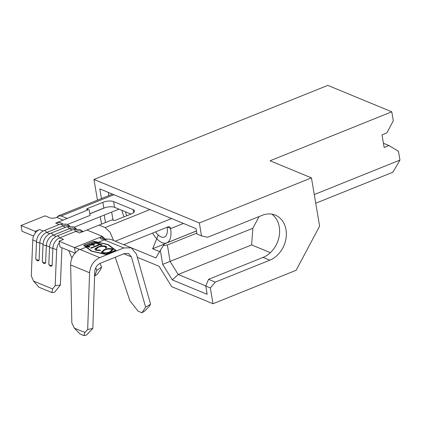 <?xml version="1.0" encoding="UTF-8"?>
<svg xmlns="http://www.w3.org/2000/svg" width="421" height="421" viewBox="0 0 421 421"><rect width="100%" height="100%" fill="white"/><g stroke="black" fill="none" stroke-linecap="round" stroke-linejoin="round"><path stroke-width="0.63" d="M102.192 239.254L101.961 236.549C100.508 237.265 100.03 237.949 100.53 238.612L101.124 238.996L108.697 239.081A14.104 11.283 -67.6 0 1 111.781 239.765L131.178 247.774L136.362 253.942L150.586 304.22L148.934 306.704L144.387 311.298L141.914 312.771L145.634 307.167L131.41 256.889L128.531 253.463L124.411 253.563L100.387 263.23C97.025 264.888 95.146 267.693 94.741 271.64L92.836 328.406L86.516 335.058L83.937 335.621L84.874 332.479L87.673 329.532L89.578 272.766C90.304 265.656 93.694 260.61 99.74 257.62L123.769 247.953L131.178 247.774M113.559 240.502L110.102 232.271L105.139 227.593L99.109 225.103L113.023 219.509L113.16 220.33M99.277 244.522L98.025 244.006L99.014 243.606L102.103 244.885L101.119 245.28L99.866 244.764L91.241 248.232L90.657 247.99L99.277 244.522L99.34 244.88L91.125 248.185M104.192 249.7C107.202 248.543 109.892 248.269 112.254 248.874L113.138 249.69L110.255 252.163C107.234 253.316 104.55 253.584 102.198 252.958L101.34 252.158L104.192 249.7L104.25 250.058C107.26 248.906 109.949 248.632 112.318 249.237L112.254 248.874M105.897 246.248L106.802 247.09L106.355 248.08L105.329 248.127L105.65 247.343L104.913 246.648C103.013 246.127 100.835 246.332 98.377 247.269L96.062 249.237L96.814 249.932L100.398 250.106L100.277 250.521L95.799 250.316L94.862 249.474L95.146 248.674L97.856 247.001C100.898 245.848 103.577 245.596 105.897 246.248L106.808 247.28M93.062 244.364L94.567 244.985L93.583 245.385L90.91 244.28L87.21 245.764L89.889 246.869L88.899 247.269L85.642 245.922L95.251 242.054L98.509 243.401L97.525 243.796L94.851 242.691L91.894 243.88L93.062 244.364L96.02 243.175M88.384 246.248L92.078 244.764M86.437 247.032L91.799 251.074L105.866 254.273L115.475 250.406L107.813 244.633L93.746 241.433L84.137 245.301L86.437 247.032L87.394 246.643M97.004 242.78L97.967 242.391M101.961 236.549L102.34 236.365L102.877 236.86L103.424 239.339M84.874 332.479L74.349 328.133L71.844 322.954L70.644 264.941A14.104 11.283 -67.6 0 1 77.848 250.784L78.985 249.432L78.427 248.937L80.19 249.548L86.11 247.164L91.473 251.205L105.818 254.468L115.954 250.39L108.139 244.501L98.293 242.259L104.213 239.881L107.671 239.086M115.265 257.242L129.847 300.615L138.077 311.187L141.914 312.771M74.349 328.133L80.074 334.027L83.937 335.621M99.74 257.62L80.19 249.548L74.496 247.585L75.385 252.853M98.293 242.259L93.794 241.238L83.658 245.317L86.11 247.164M100.351 238.318L100.53 238.612M102.129 236.465L74.496 247.585L59.072 241.217L63.555 239.412L59.75 237.839L75.769 231.397A10.188 8.152 -67.6 0 1 81.237 231.313L82.442 231.813M95.714 267.819L96.793 270.387L101.55 267.04L100.014 263.388M43.205 231.008L39.658 229.54L35.169 231.345L21.05 225.514L45.073 215.847L49.962 217.868A4.899 1.81 -9.6 0 0 56.682 217.378L63.197 220.067L67.202 218.457L61.177 215.968L58.198 215.989L56.972 217.252M67.202 218.457L88.336 209.695A1.958 0.726 170.4 0 1 86.768 209.248A1.958 0.726 170.4 0 1 87.615 208.474L102.829 202.354A7.836 2.894 170.4 0 1 113.581 201.57L133.136 209.642A7.836 2.894 170.4 0 1 134.452 210.916A7.836 2.894 170.4 0 1 131.073 214.015L115.859 220.136A1.958 0.726 170.4 0 1 113.917 220.472A1.958 0.726 170.4 0 1 112.839 220.015A1.958 0.726 170.4 0 1 112.87 219.83L113.023 219.509M123.716 244.69L167.979 226.887A2.742 2.168 -65.6 0 1 169.495 226.882A2.742 2.168 -65.6 0 1 170.605 228.477L170.626 228.608A21.171 10.004 68.1 0 1 166.705 242.901A21.171 10.004 68.1 0 1 152.544 233.092M89.815 213.721L103.803 208.095A7.836 2.894 170.4 0 1 114.554 207.311L130.926 214.073M67.597 224.435L90.094 215.378L89.12 209.637M101.55 267.04L100.619 269.593L97.088 274.445L94.593 276.071M49.552 246.88L46.347 245.559A10.188 8.152 -67.6 0 1 53.235 235.15L69.249 228.703A10.188 8.152 -67.6 0 1 74.717 228.624L75.517 228.95M75.091 253.174L60.04 246.959L59.319 242.685A10.188 8.152 112.4 0 0 56.667 249.821L52.862 248.248A10.188 8.152 -67.6 0 1 59.75 237.839A4.263 2.016 -111.9 0 0 57.94 236.092A4.263 2.016 -111.9 0 0 57.009 236.039L73.028 229.598A4.263 2.016 -111.9 0 1 73.959 229.645A4.263 2.016 -111.9 0 1 75.769 231.397L79.569 232.966L86.936 230.003L102.34 236.365M63.197 220.067L55.672 223.098A10.188 8.152 112.4 0 1 61.14 223.014L62.482 223.567M43.031 244.191L39.827 242.864A10.188 8.152 -67.6 0 1 46.715 232.455L62.734 226.014A10.188 8.152 -67.6 0 1 68.202 225.93L68.997 226.261M39.658 229.54A10.188 8.152 112.4 0 0 35.422 232.813A10.188 8.152 112.4 0 0 32.77 239.949L31.27 275.834L33.517 281.06L38.911 287.222L51.946 292.606L52.572 288.927L33.517 281.06M68.702 250.537L71.923 258.21M94.709 276.118L96.793 270.387M52.572 288.927L55.167 285.701L60.377 285.038L61.876 249.158A3.915 3.136 -67.6 0 1 62.129 247.822M33.596 236.034L22.024 231.255L21.05 225.514M35.169 231.345L35.422 232.813M155.517 231.897A14.903 7.041 -111.9 0 0 164.364 237.081A14.903 7.041 -111.9 0 0 167.153 227.214M124.048 216.841A21.171 10.004 68.1 0 1 121.927 210.358M125.442 211.81A14.903 7.041 -111.9 0 0 126.795 215.736M58.524 215.831L58.198 215.989C59.44 215.615 58.935 216.078 56.682 217.378M74.191 227.166L118.985 209.142M58.856 215.831L58.493 215.841M56.667 249.821L55.167 285.701M57.009 236.039C52.509 238.154 50.02 241.833 49.541 247.074A4.263 1.063 -177.6 0 0 52.862 248.248L52.141 265.567L51.283 266.325L50.062 265.983L48.82 264.393A4.263 1.063 2.4 0 0 49.536 265.019A4.263 1.063 2.4 0 0 52.141 265.567M56.24 236.391L53.235 235.15A4.263 2.016 -111.9 0 0 51.425 233.397A4.263 2.016 -111.9 0 0 50.494 233.35C45.994 235.465 43.505 239.139 43.026 244.38A4.263 1.063 -177.6 0 0 46.347 245.559L45.626 262.878L44.768 263.635L43.547 263.293L42.3 261.699A4.263 1.063 2.4 0 0 43.016 262.33A4.263 1.063 2.4 0 0 45.626 262.878M49.72 233.697L46.715 232.455A4.263 2.016 -111.9 0 0 44.905 230.708A4.263 2.016 -111.9 0 0 43.973 230.655C39.474 232.771 36.985 236.449 36.506 241.691A4.263 1.063 -177.6 0 0 39.827 242.864L39.106 260.183L38.248 260.941L37.027 260.599L35.785 259.01A4.263 1.063 2.4 0 0 36.501 259.636A4.263 1.063 2.4 0 0 39.106 260.183M60.377 285.038L54.551 292.274L51.946 292.606M86.936 230.003L99.109 225.103M59.319 242.685L59.072 241.217M102.877 236.86L105.376 239.254M145.634 307.167L150.586 304.22M87.673 329.532L92.836 328.406M115.68 250.5L108.076 244.833M108.202 244.859L108.139 244.501M84.137 245.301L91.594 251.232M112.318 249.237L113.149 249.879M101.398 252.332L104.25 250.058M102.487 251.916L103.224 252.916C105.118 253.426 107.287 253.216 109.734 252.279L112.023 250.295L111.297 249.285C109.381 248.79 107.208 249.011 104.782 249.937L102.487 251.916L103.166 252.553C105.061 253.068 107.229 252.858 109.671 251.921L111.96 249.937M109.734 252.279L109.671 251.921M103.224 252.916L103.166 252.553M105.645 248.111L105.65 247.343M96.062 249.237L96.814 249.932M96.877 250.29L100.461 250.469M94.914 249.642L95.146 248.674M95.209 249.037L97.914 247.359L97.856 247.001M97.914 247.359C100.956 246.206 103.64 245.953 105.955 246.606M98.498 244.196L99.072 243.964L99.014 243.606M99.072 243.964L101.693 245.048M86.11 246.117L95.314 242.412L95.251 242.054M95.314 242.412L98.098 243.564M94.157 245.154L91.957 244.243L91.894 243.88M89.478 247.032L87.273 246.127L87.21 245.764M196.449 230.997L164.564 243.822L163.248 245.685L167.353 244.975L170.158 261.546L178.172 274.487L205.827 285.906M196.812 233.123L167.353 244.975M259.083 216.578L252.858 228.271L162.69 264.367L160.322 250.369L155.907 257.957L123.748 244.68M101.44 198.559L99.809 188.887L196.049 228.635L196.96 234.018L201.522 235.902L199.338 222.977L93.967 179.462L327.801 85.379L391.783 111.807L393.303 120.78L386.81 132.973L382.005 134.904L384.131 147.471L388.936 145.534L398.461 151.286L399.95 160.08L392.904 172.194L315.739 203.243M101.524 224.135L100.261 216.678M97.467 200.159L93.967 179.462M199.338 222.977L311.451 177.873L319.613 226.145L296.121 270.293L212.994 303.741L171.721 286.69L159.07 266.277L137.309 257.289M212.994 303.741L210.326 287.948L205.764 286.064L207.158 294.316L172.331 279.933L162.69 264.367M105.497 222.535L104.234 215.078M383.42 143.256L388.936 145.534M314.271 194.555L399.95 160.08M311.451 177.873L270.061 160.78L391.783 111.807M108.35 192.413L108.881 195.565M111.676 212.084L112.939 219.541M159.591 251.621L152.634 248.748L164.448 243.996M152.634 248.748L158.28 235.044M252.858 228.271L251.637 244.927L178.172 274.487L172.331 279.933M251.637 244.927L270.371 252.663M205.764 286.064L208.532 279.344L263.046 257.41A24.486 19.587 112.4 0 0 279.049 236.897A24.486 19.587 112.4 0 0 271.803 214.131M201.522 235.902L207.679 237.26L262.188 215.326A24.486 19.587 112.4 0 1 275.329 215.126A24.486 19.587 112.4 0 1 286.148 237.455A24.486 19.587 112.4 0 1 269.777 260.194L215.268 282.123L210.326 287.948M208.532 279.344L215.268 282.123M160.322 250.369L163.248 245.685M65.692 227.235L62.734 226.014A4.263 2.016 -111.9 0 0 60.924 224.261A4.263 2.016 -111.9 0 0 59.992 224.214L43.973 230.655M72.207 229.924L69.249 228.703A4.263 2.016 -111.9 0 0 67.439 226.956A4.263 2.016 -111.9 0 0 66.507 226.903L50.494 233.35M105.139 227.593L149.913 209.579M70.644 264.941L89.578 272.766M104.213 239.881L123.769 247.953M123.874 253.779L131.41 256.889M78.632 250.158L78.427 248.937M61.177 215.968L113.959 194.728M115.27 241.201L171.605 218.536M170.626 228.608L183.477 223.44M59.172 224.54L55.672 223.098M36.516 241.496L32.77 239.949M58.282 216.489L58.198 215.989M170.605 228.477L167.505 227.077M89.831 213.815L105.439 207.537M112.87 219.83L112.928 220.183M133.136 209.642L133.625 212.547M113.581 201.57L114.554 207.311M102.829 202.354L103.803 208.095M87.615 208.474L87.821 209.705M263.046 257.41L269.777 260.194M58.524 215.826L112.475 194.118M166.705 242.901L196.439 230.934M76.517 228.882L73.512 226.851L66.507 226.903M43.026 244.38L42.3 261.699M69.997 226.193L66.992 224.161L59.992 224.214M36.506 241.691L35.785 259.01M83.032 231.571L80.027 229.545L73.028 229.598M49.541 247.074L48.82 264.393"/></g></svg>
